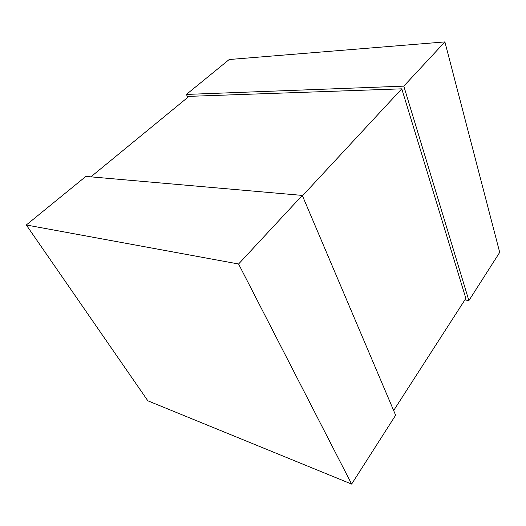 <?xml version="1.0" encoding="UTF-8"?>
<svg xmlns="http://www.w3.org/2000/svg" width="526" height="526" viewBox="0 0 526 526"><rect width="100%" height="100%" fill="white"/><g stroke="black" fill="none" stroke-linecap="round" stroke-linejoin="round"><path stroke-width="0.79" d="M26.3 224.983L147.852 400.805L351.638 484.091L238.587 263.999L302.292 195.416L85.869 176.407L26.3 224.983L238.587 263.999M351.638 484.091L395.637 415.231L302.292 195.416M464.892 299.886L468.89 300.596L403.804 86.139L444.897 41.909L229.204 59.523L186.401 94.43L403.804 86.139M187.815 97.349L186.401 94.43M468.89 300.596L499.7 252.375L444.897 41.909M90.893 176.848L189.038 96.35L401.779 88.835L465.858 298.387L393.645 410.543M302.463 195.823L401.779 88.835"/></g></svg>
